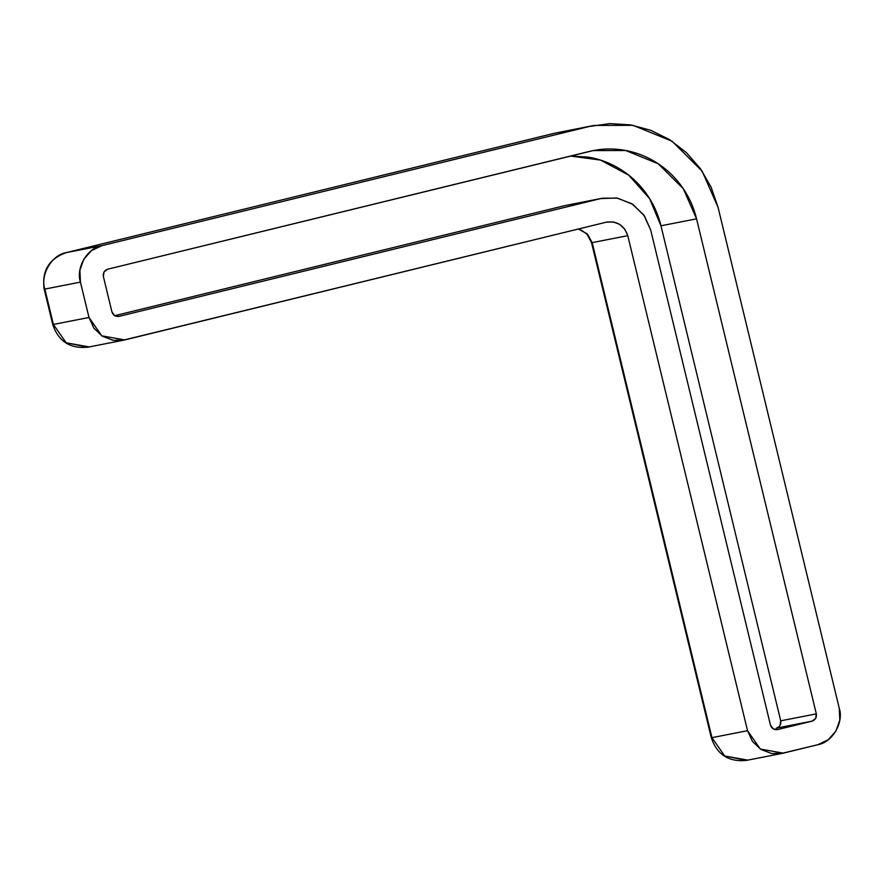 <?xml version="1.0" encoding="UTF-8"?>
<svg xmlns="http://www.w3.org/2000/svg" width="884" height="884" viewBox="0 0 884 884"><rect width="100%" height="100%" fill="white"/><g stroke="black" fill="none" stroke-linecap="round" stroke-linejoin="round"><path stroke-width="1.33" d="M817.722 744.737L828.142 739.809L835.899 731.145L839.8 720.073L839.259 708.261L718.062 207.331L711.079 187.121L700.393 168.656L686.426 152.656L669.696 139.716L650.867 130.346L630.657 124.909L609.849 123.605L589.219 126.489L101.969 245.642L91.549 250.559L83.792 259.222L79.891 270.305L80.433 282.118L88.997 317.478L93.903 328.218L102.422 336.252L113.274 340.373L124.788 339.931L606.302 222.182L613.209 221.917L619.717 224.381L624.833 229.21L627.773 235.652L747.533 730.692L752.45 741.433L760.969 749.466L771.82 753.588L783.323 753.146L817.722 744.737C832.22 742.582 844.065 722.526 839.259 708.261L718.062 207.331L702.15 171.187L672.083 141.252L632.999 125.318L593.926 125.451L553.627 133.451L589.219 126.489L101.969 245.642L66.377 252.603L553.572 133.462L66.377 252.603L101.969 245.642C87.472 247.785 75.626 267.852 80.433 282.118L44.841 289.079L80.433 282.118L88.997 317.478L53.394 324.439L44.841 289.079L44.2 289.178L44.841 289.079C40.034 274.813 51.88 254.758 66.377 252.603C51.88 254.758 40.034 274.813 44.841 289.079L53.394 324.439L88.997 317.478L101.77 335.832L124.788 339.931L122.158 340.439L606.302 222.182C616.944 220.768 624.104 225.265 627.773 235.652L592.181 242.625L627.773 235.652L747.533 730.692L711.94 737.654L592.181 242.625L587.418 234.006L578.346 229.022L587.418 234.006L592.181 242.625L591.54 242.713L592.181 242.625L711.94 737.654L747.533 730.692L760.306 749.046L783.323 753.146L780.705 753.654L817.722 744.737M570.5 156.037L600.523 160.092L628.657 175.087L649.641 198.679L660.967 225.796L780.727 720.825L816.33 713.863C816.816 717.51 815.38 719.941 812.02 721.156L777.622 729.576C774.075 730.04 771.688 728.549 770.461 725.079L650.701 230.05L644.513 215.994L632.822 204.348L617.629 198.16L602.424 198.204L565.009 205.574L600.601 198.613L119.075 316.362C115.528 316.826 113.141 315.334 111.925 311.864L103.373 276.504C102.875 272.869 104.312 270.427 107.671 269.211L593.12 150.6L625.673 150.49L658.237 163.772L683.299 188.712L696.559 218.834L660.967 225.796L696.559 218.834L816.33 713.863L815.656 718.449L812.02 721.156L777.622 729.576L773.157 728.836L770.461 725.079L650.701 230.05L643.828 215.011L631.894 203.751L616.712 197.994L600.601 198.613L119.075 316.362L114.611 315.621L111.925 311.864L103.373 276.504L104.036 271.929L107.671 269.211L589.197 151.462C600.59 148.678 612.104 148.236 623.728 150.147C635.342 152.059 646.193 156.17 656.26 162.49C666.326 168.8 674.846 176.844 681.829 186.612C688.813 196.37 693.73 207.11 696.559 218.834L816.33 713.863L780.727 720.825C781.224 724.471 779.787 726.902 776.428 728.129L812.02 721.156L776.428 728.118M123.473 340.218L87.881 347.18L66.178 342.793L53.394 324.439L52.753 324.527L53.394 324.439L66.178 342.793L89.185 346.893M606.965 222.028L606.302 222.182M782.02 753.433L746.428 760.395L724.714 756.008L711.94 737.654L711.3 737.742L711.94 737.654L724.714 756.008L747.731 760.107M565.009 205.574L114.71 315.687L565.009 205.574L602.424 198.204M780.064 725.41L780.727 720.825L660.967 225.796C658.138 214.072 653.221 203.331 646.237 193.574C639.254 183.806 630.734 175.772 620.667 169.452C610.601 163.131 599.75 159.021 588.136 157.109L570.578 156.015M87.881 347.18C70.168 348.959 58.454 341.412 52.753 324.527L44.2 289.178C41.592 270.924 48.963 258.736 66.322 252.614L66.256 252.636M553.517 133.484L66.322 252.614M553.572 133.462L593.926 125.451M593.12 150.6L592.523 150.711M746.428 760.395C728.714 762.174 717.001 754.627 711.3 737.742L591.54 242.713L587.02 234.26L581.517 230.238L578.125 229.078"/></g></svg>
